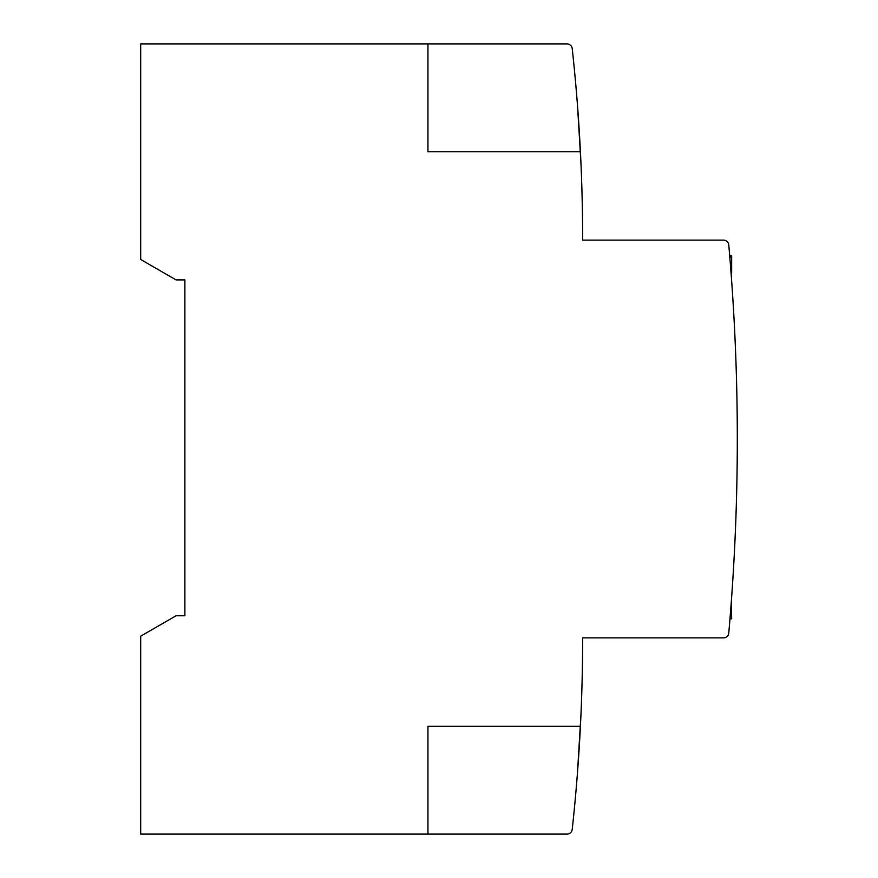 <?xml version="1.0" encoding="UTF-8"?>
<svg xmlns="http://www.w3.org/2000/svg" width="878" height="878" viewBox="0 0 878 878"><rect width="100%" height="100%" fill="white"/><g stroke="black" fill="none" stroke-linecap="round" stroke-linejoin="round"><path stroke-width="1.32" d="M580.984 163.67L577.548 106.216L580.984 163.67M577.548 771.784L580.984 714.33L577.548 771.784M729.991 618.803L731.659 618.803L731.396 600.618M729.816 257.111L731.659 257.111L731.659 255.893L729.717 255.893M731.659 257.111L731.659 263.587L730.342 263.587M731.659 263.587L731.659 267L730.606 267M731.659 267L731.659 268.745L730.748 268.745M731.659 268.745L731.659 270.545L730.88 270.545M731.659 270.545L731.659 272.323L731.023 272.323M731.659 272.323L731.089 273.212M731.659 273.212L731.154 274.09M427.948 97.765L427.948 151.74L580.424 151.74A1767.787 1767.787 0 0 1 582.63 240.122L723.494 240.122A5.301 5.301 0 0 1 728.773 244.962A2209.728 2209.728 0 0 1 728.773 633.038A5.301 5.301 0 0 1 723.494 637.878L582.63 637.878A1767.787 1767.787 0 0 1 572.226 829.37A5.301 5.301 0 0 1 566.958 834.1L427.948 834.1L427.948 726.271L427.948 780.235M470.268 726.271L427.948 726.271L427.948 834.1L140.689 834.1L140.689 636.188L176.039 615.774L184.885 615.774L184.885 279.895L176.039 279.895L140.689 259.482L140.689 43.9L427.948 43.9L427.948 151.74L470.268 151.74M580.424 151.74L427.948 151.74L427.948 43.9L566.958 43.9A5.301 5.301 0 0 1 572.226 48.63A1767.787 1767.787 0 0 1 580.424 151.74M427.948 726.271L580.424 726.271L427.948 726.271"/></g></svg>
